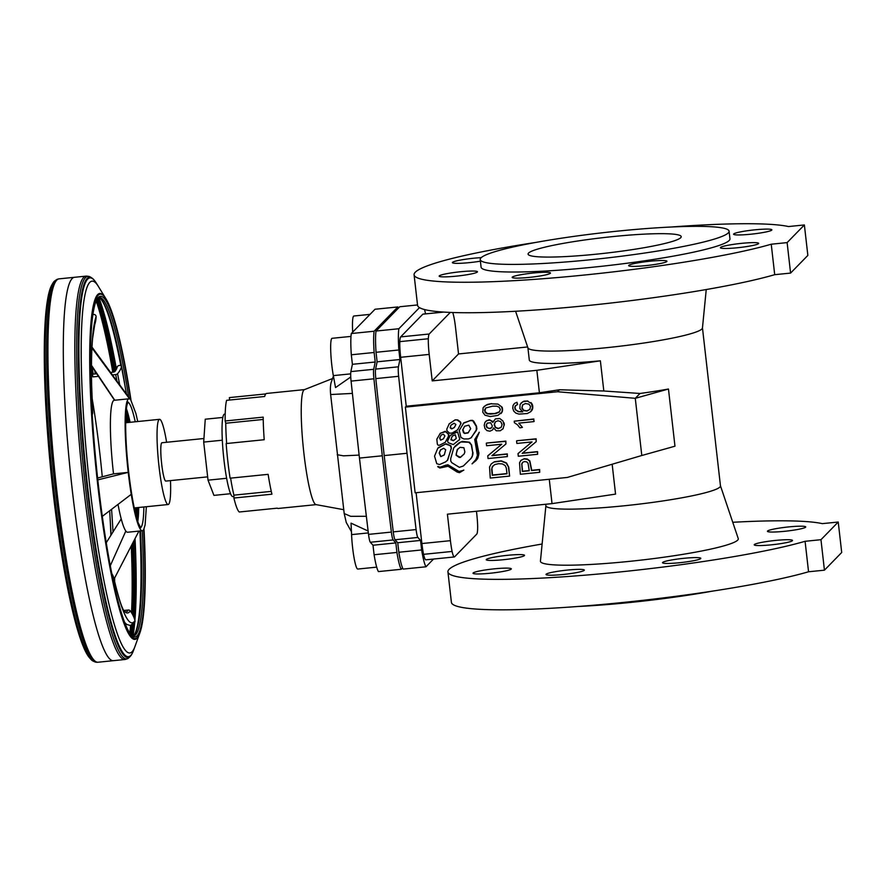 <?xml version="1.0" encoding="UTF-8"?>
<svg xmlns="http://www.w3.org/2000/svg" width="886" height="886" viewBox="0 0 886 886"><rect width="100%" height="100%" fill="white"/><g stroke="black" fill="none" stroke-linecap="round" stroke-linejoin="round"><path stroke-width="1.33" d="M207.656 476.856L165.793 481.087A19.27 2.381 -95.8 0 1 161.584 463.145A19.27 2.381 -95.8 0 1 161.684 442.878A19.27 2.381 -95.8 0 1 161.916 442.745L203.935 438.504M222.331 440.198L203.691 442.081L208.033 480.168L213.936 495.385L230.537 493.712M226.617 478.285L208.033 480.168M222.84 417.439L205.253 419.211L203.691 442.081M225.21 414.083L224.457 414.161A41.42 5.117 84.2 0 0 223.959 414.438A41.42 5.117 84.2 0 0 223.748 458.018A41.42 5.117 84.2 0 0 232.785 496.592L233.904 496.481M226.65 443.521A53.946 6.667 -95.8 0 1 225.764 423.242L225.155 420.983L263.197 417.14A57.8 7.143 84.2 0 0 264.216 439.722L226.163 443.565A57.8 7.143 84.2 0 0 230.094 478.185L268.137 474.342A57.8 7.143 84.2 0 0 271.936 494.189L233.893 498.032A57.8 7.143 84.2 0 0 239.264 511.997L277.307 508.154A57.8 7.143 84.2 0 0 278.182 508.464L316.047 504.643M233.893 498.032L233.915 495.152A53.946 6.667 -95.8 0 1 230.615 478.13M233.915 495.152L271.282 491.376M225.764 423.242L263.231 419.455M229.596 400.029L229.385 397.604L265.767 393.927M304.43 389.618L266.564 393.45A57.8 7.143 84.2 0 0 264.648 396.496L226.606 400.339A57.8 7.143 84.2 0 0 225.155 420.983M343.735 509.694L315.87 504.588A57.8 7.143 -95.8 0 1 303.311 447.829A57.8 7.143 -95.8 0 1 304.263 389.707L332.283 378.643M366.361 516.283L350.668 516.316L344.2 513.559L330.644 394.536C330.179 389.74 330.334 385.787 331.087 382.686L333.424 376.085M368.133 531.024L351.033 523.15L351.587 534.612A24.088 2.979 84.2 0 0 357.745 569.056L376.694 567.14M330.644 394.536L352.395 393.406M351 336.403L332.073 338.308A24.088 2.979 84.2 0 0 330.733 351.133A24.088 2.979 84.2 0 0 333.335 375.62L335.528 387.581L350.745 376.993M337.223 454.728L343.469 455.836L359.14 455.094M370.027 314.375L353.868 316.003A24.088 2.979 84.2 0 0 352.65 331.53L352.683 332.128M368.354 532.918L351.587 534.612M402.565 567.937L401.247 569.277A32.129 3.976 -95.8 0 1 396.917 552.443L395.843 542.919L393.14 539.951A9.635 1.196 -95.8 0 1 391.368 532.076A3049.933 376.982 -95.8 0 1 382.298 455.781A3049.933 376.982 -95.8 0 1 373.903 378.798A9.635 1.196 -95.8 0 1 373.704 369.296L375.221 362.009L374.136 352.484A32.129 3.976 -95.8 0 1 374.125 331.231L397.858 306.944A32.129 3.976 -95.8 0 1 398.456 308.095M396.917 552.443L374.091 554.747A32.129 3.976 -95.8 0 0 378.422 571.592L401.247 569.277M374.091 554.747L373.006 545.233L395.843 542.919M373.006 545.233L370.315 542.254A9.635 1.196 -95.8 0 1 368.532 534.38A3049.933 376.982 -95.8 0 1 359.461 458.084L382.298 455.781M359.461 458.084A3049.933 376.982 -95.8 0 1 351.077 381.102A9.635 1.196 -95.8 0 1 350.878 371.599L352.395 364.312L375.221 362.009M352.395 364.312L351.31 354.788L374.136 352.484M351.31 354.788A32.129 3.976 -95.8 0 1 351.299 333.535L374.125 331.231M351.299 333.535L375.033 309.247L397.858 306.944M118.104 504.854L117.317 504.931M112.411 374.933L115.689 374.601A2.137 1.34 -11.5 0 0 117.55 373.737A28.795 18.008 -11.5 0 0 121.426 366.826A2.137 1.34 -11.5 0 0 121.448 366.416A2.137 1.34 -11.5 0 0 119.4 365.475A2.137 1.34 -11.5 0 0 117.273 366.859A24.509 15.328 168.5 0 1 115.224 371.123A2.137 1.34 168.5 0 1 113.253 372.131L110.562 372.408M92.044 397.914A145.581 17.997 -95.8 0 1 102.267 476.79A145.581 17.997 84.2 0 0 92.044 397.88M91.457 369.983A145.581 17.997 -95.8 0 1 92.919 376.893L98.479 376.34M96.773 373.792L92.365 374.235M109.665 510.757A145.581 17.997 -95.8 0 1 110.883 535.332M91.945 347.988L129.6 398.899A66.317 8.195 -95.8 0 1 130.774 399.963A66.317 8.195 -95.8 0 1 130.818 400.029L91.989 347.079M92.266 414.626A28.795 10.211 176.9 0 0 92.72 412.732A156.922 19.392 -95.8 0 1 91.668 385.975C91.225 366.018 91.535 350.103 92.62 338.23L94.713 324.641A28.795 27.566 -161.4 0 0 94.713 324.641A28.795 27.566 -161.4 0 0 96.087 316.612A2.137 2.049 -161.4 0 0 92.952 314.685M96.087 316.612A156.922 19.392 -95.8 0 0 91.668 385.975L92.72 412.721A2.137 0.764 176.9 0 0 92.72 412.721A2.137 0.764 176.9 0 0 92.133 412.245M102.3 516.361L131.239 494.333A66.317 8.195 -95.8 0 1 128.237 472.371L97.814 479.88M111.769 573.541A28.795 20.3 167.1 0 1 113.884 578.425A28.795 20.3 167.1 0 1 114.006 579.012A2.137 1.506 167.1 0 1 113.209 580.507M123.73 610.476L128.282 610.011A2.137 2.093 32 0 1 130.231 610.875A28.795 28.219 32 0 1 134.993 620.599A2.137 2.093 32 0 1 134.761 622.249L130.331 625.505L126.643 624.386L124.572 622.371M121.205 518.875L106.242 542.741M91.479 365.918L114.538 400.25M97.604 478.008L113.519 473.866A66.317 8.195 -95.8 0 1 114.283 400.273L129.002 398.789A66.317 8.195 -95.8 0 1 129.6 398.899M113.519 473.866L128.237 472.371A66.317 8.195 -95.8 0 1 125.17 419.443A66.317 8.195 -95.8 0 1 129.002 398.789M114.77 400.228L91.479 365.331M146.356 506.726L145.116 524.877L143.831 529.252A66.317 8.195 -95.8 0 1 142.336 530.758L127.606 532.242A66.317 8.195 -95.8 0 1 118.015 504.4M142.336 530.758A66.317 8.195 -95.8 0 1 131.239 494.333M138.925 531.102L114.05 579.134M110.263 565.789L125.823 531.057M91.468 366.571A188.364 23.28 -95.8 0 1 92.831 374.191M110.141 518.842A188.397 23.291 -95.8 0 1 111.104 534.978M91.9 366.549A188.397 23.291 -95.8 0 1 93.251 374.147M96.629 300.077A188.397 23.291 -95.8 0 1 113.508 372.098M131.936 544.613A188.397 23.291 -95.8 0 1 132.169 613.81M131.338 625.272A188.397 23.291 -95.8 0 1 130.353 633.955M96.762 299.811A188.386 23.28 -95.8 0 1 113.729 372.054M132.136 544.214A188.386 23.28 -95.8 0 1 132.368 614.164M131.56 625.195A188.386 23.28 -95.8 0 1 130.541 634.188M97.028 299.302A188.319 23.28 -95.8 0 1 114.15 371.91M132.546 543.439A188.319 23.28 -95.8 0 1 132.756 614.884M132.014 624.984A188.319 23.28 -95.8 0 1 130.895 634.631M97.549 298.427A188.054 23.246 -95.8 0 1 114.925 371.455M133.321 541.922A188.054 23.246 -95.8 0 1 133.487 616.401M132.878 624.431A188.054 23.246 -95.8 0 1 131.582 635.384M98.49 297.63A186.957 23.114 -95.8 0 1 116.022 369.85M134.583 539.496A186.957 23.114 -95.8 0 1 134.572 619.181M134.262 622.98A186.957 23.114 -95.8 0 1 132.667 635.982M116.409 369.119A186.005 22.992 -95.8 0 0 98.811 297.519A186.215 23.014 -95.8 0 1 116.343 369.24M134.971 538.732A186.215 23.014 -95.8 0 1 134.86 620.111M134.661 622.404A186.215 23.014 -95.8 0 1 132.955 636.015M135.049 538.588A186.005 22.992 -95.8 0 1 134.905 620.278M134.738 622.282A186.005 22.992 -95.8 0 1 133 636.015M100.339 298.471A171.208 21.164 -95.8 0 1 102.51 301.406A171.208 21.164 -95.8 0 1 121.005 365.796M140.032 530.991A171.208 21.164 -95.8 0 1 135.846 631.474A171.208 21.164 -95.8 0 1 134.318 634.775M98.878 297.508A170.522 21.076 -95.8 0 1 100.65 298.77A170.522 21.076 -95.8 0 1 124.538 382.63M140.52 530.947A170.522 21.076 -95.8 0 1 134.561 634.431A170.522 21.076 -95.8 0 1 133.077 636.026M97.903 297.94A170.145 21.031 -95.8 0 1 99.775 297.441A170.145 21.031 -95.8 0 1 128.669 397.094M142.258 530.769A170.145 21.031 -95.8 0 1 133.963 635.893A170.145 21.031 -95.8 0 1 132.025 635.783M143.72 529.485A171.231 21.164 -95.8 0 1 132.767 636.347A171.231 21.164 -95.8 0 1 98.512 486.215A171.231 21.164 -95.8 0 1 98.512 297.253A171.231 21.164 -95.8 0 1 130.607 399.741M144.008 528.864A173.058 21.386 -95.8 0 1 140.365 631.474A173.058 21.386 -95.8 0 1 98.39 486.414A173.058 21.386 -95.8 0 1 106.929 300.498A173.058 21.386 -95.8 0 1 131.017 400.306M140.365 631.474L140.331 631.574A173.158 21.397 -95.8 0 1 140.331 631.574A173.158 21.397 -95.8 0 1 139.888 632.881A173.158 21.397 -95.8 0 1 98.335 486.436A173.158 21.397 -95.8 0 1 106.187 299.213A173.158 21.397 -95.8 0 1 106.874 300.409A173.158 21.397 -95.8 0 1 106.907 300.454M87.913 489.26A190.357 23.523 -95.8 0 1 94.857 281.006A190.357 23.523 -95.8 0 1 96.53 283.431L98.512 286.654A186.835 23.091 -95.8 0 0 90.051 488.684A186.835 23.091 -95.8 0 0 134.882 646.725L133.587 650.28A190.357 23.523 -95.8 0 1 132.435 652.993A190.357 23.523 -95.8 0 1 87.913 489.26M132.435 652.993L132.036 653.779A191.121 23.623 -95.8 0 1 130.131 656.526A191.121 23.623 -95.8 0 1 87.337 489.404A191.121 23.623 -95.8 0 1 91.889 278.005A191.121 23.623 -95.8 0 1 94.315 280.308L94.857 281.006M130.131 656.526L128.791 657.811A192.273 23.767 -95.8 0 1 127.252 658.796A192.273 23.767 -95.8 0 1 85.743 489.681A192.273 23.767 -95.8 0 1 88.622 276.354A192.273 23.767 -95.8 0 1 90.328 277.008L91.889 278.005M127.252 658.796L125.535 659.372A192.672 23.811 -95.8 0 1 124.871 659.516A192.672 23.811 -95.8 0 1 83.926 489.903A192.672 23.811 -95.8 0 1 86.141 276.122A192.672 23.811 -95.8 0 1 86.817 276.133L88.622 276.354M97.859 662.241A192.672 23.811 -95.8 0 1 97.759 662.252A192.672 23.811 -95.8 0 1 97.637 662.263A192.672 23.811 -95.8 0 1 56.826 492.638A192.672 23.811 -95.8 0 1 58.908 278.88A192.672 23.811 -95.8 0 1 59.03 278.857A192.672 23.811 -95.8 0 1 59.129 278.857M97.526 662.274A192.661 23.811 -95.8 0 1 97.427 662.274A192.661 23.811 -95.8 0 1 97.039 662.274A192.661 23.811 -95.8 0 1 56.626 492.66A192.661 23.811 -95.8 0 1 58.321 278.99A192.661 23.811 -95.8 0 1 58.697 278.913A192.661 23.811 -95.8 0 1 58.808 278.891M97.039 662.274L96.153 662.207A192.506 23.789 -95.8 0 1 95.012 661.92A192.506 23.789 -95.8 0 1 55.774 492.738A192.506 23.789 -95.8 0 1 56.416 279.743A192.506 23.789 -95.8 0 1 57.468 279.234L58.321 278.99M95.012 661.92L93.296 661.178A191.597 23.678 -95.8 0 1 90.527 658.94A191.597 23.678 -95.8 0 1 54.234 492.793A191.597 23.678 -95.8 0 1 52.617 283.564A191.597 23.678 -95.8 0 1 54.866 280.818L56.416 279.743M90.527 658.94L89.309 657.512A190.025 23.49 -95.8 0 1 81.955 643.092A190.025 23.49 -95.8 0 1 53.315 492.727A190.025 23.49 -95.8 0 1 47.368 300.797A190.025 23.49 -95.8 0 1 51.698 285.203L52.617 283.564M81.955 643.092L81.667 642.328A189.15 23.379 -95.8 0 1 55.475 511.92A189.15 23.379 -95.8 0 1 53.149 492.649A189.15 23.379 -95.8 0 1 47.667 434.616A189.15 23.379 -95.8 0 1 47.246 301.605L47.368 300.797M55.475 511.875A188.718 23.324 -95.8 0 1 55.464 511.831A188.718 23.324 -95.8 0 1 53.149 492.605A188.718 23.324 -95.8 0 1 47.678 434.705A188.718 23.324 -95.8 0 1 47.667 434.661L47.678 434.705M135.447 507.833A60.946 7.531 -95.8 0 1 135.281 512.473A60.968 7.531 -95.8 0 0 135.447 507.833A61.079 7.553 -95.8 0 1 135.303 512.584M125.746 418.114A60.946 7.531 -95.8 0 1 126.831 422.633M125.746 418.092A60.968 7.531 -95.8 0 1 126.842 422.633A61.079 7.553 -95.8 0 0 125.757 418.004M135.536 507.822A61.289 7.575 -95.8 0 1 135.359 512.817M125.757 417.76A61.289 7.575 -95.8 0 1 126.931 422.622M135.735 507.8A61.732 7.631 -95.8 0 1 135.536 513.526M125.79 417.029A61.732 7.631 -95.8 0 1 127.13 422.6M136.411 507.733A62.518 7.73 -95.8 0 1 136.09 515.752M125.89 414.737A62.518 7.73 -95.8 0 1 127.805 422.533M137.308 507.645A62.984 7.786 -95.8 0 1 136.798 518.321M126.067 412.079A62.984 7.786 -95.8 0 1 128.703 422.445M137.751 507.6A63.061 7.797 -95.8 0 1 137.131 519.462M126.166 410.905A63.061 7.797 -95.8 0 1 129.146 422.4M127.894 402.244A63.072 7.797 -95.8 0 1 135.248 421.78M143.853 506.98A63.072 7.797 -95.8 0 1 140.564 527.602M170.489 480.611A42.816 5.294 -95.8 0 1 170.588 483.8A42.816 5.294 -95.8 0 1 169.747 501.531A42.816 5.294 -95.8 0 1 168.152 504.522A42.816 5.294 -95.8 0 1 158.583 462.459A42.816 5.294 -95.8 0 1 159.546 419.322A42.816 5.294 -95.8 0 1 166.612 442.28M702.465 327.898L720.462 485.86A87.847 8.96 173.5 0 1 661.222 501.188A87.847 8.96 173.5 0 1 623.345 505.873A87.847 8.96 173.5 0 1 545.909 505.751L545.732 504.256M720.451 485.761L738.248 538.588A99.575 10.156 173.5 0 1 628.218 561.491A99.575 10.156 173.5 0 1 540.438 561.126L545.898 505.651M706.242 289.534L702.454 327.997A87.847 8.96 173.5 0 1 643.203 343.126A87.847 8.96 173.5 0 1 605.337 347.81A87.847 8.96 173.5 0 1 527.934 347.877L515.597 311.263M492.572 406.165L496.747 406.176L499.206 407.217L500.368 409.697L499.084 412.2L495.983 413.485L490.667 414.105L487.333 413.817L485.262 412.643L484.531 410.107L485.772 407.981L492.572 406.165M485.594 408.147L484.908 411.458L487.555 413.596L494.753 413.529L499.482 411.802M484 406.563L487.411 404.448L491.575 403.595L486.037 405.168L483.114 407.759L482.77 412.211L484.974 415.202L490.213 416.542L497.91 415.401L501.919 412.068L502.351 409.775L501.587 406.763L497.943 404.094L491.353 403.817M502.096 407.172L502.008 407.726M502.229 407.505L502.107 408.081M502.329 407.859L502.196 408.446M502.417 408.224L502.262 408.834M502.528 409.044L502.351 409.775M502.561 409.553L502.34 410.273M502.55 410.052L502.284 410.75M502.506 410.528L502.207 411.204M502.417 410.982L502.085 411.647M502.296 411.425L501.919 412.068M502.14 411.846L501.731 412.466M501.941 412.245L501.487 412.854M501.709 412.632L501.221 413.23M501.432 413.009L500.911 413.574M525.409 403.54L528.864 404.116L530.548 406.441L529.861 409.332L527.07 411.026L523.648 410.606L521.865 408.236L522.53 405.002L525.409 403.54M522.884 404.625L521.998 407.582L523.493 410.129L526.605 410.916L529.595 409.631M521.079 403.019L524.003 401.148L527.879 401.004L522.762 401.757L520.104 404.437L519.872 408.579L522.729 411.879L518.332 411.702L515.22 409.642L514.733 407.316L515.464 405.733L517.402 404.625L516.948 402.277L514.478 403.44L513.016 405.533L512.761 408.28L513.692 411.06L515.774 413.053L518.919 414.105L527.281 413.54L530.792 411.669L532.575 407.704L531.401 403.518L527.657 401.225M515.663 405.544L514.932 407.892L516.117 410.218L518.808 411.547L522.408 411.702M517.612 404.404L516.948 402.277M530.98 402.576L531.091 403.141M531.312 402.92L531.401 403.518M531.611 403.296L531.666 403.905M531.877 403.684L531.899 404.326M532.121 404.105L532.098 404.758M532.32 404.537L532.264 405.212M532.486 404.991L532.397 405.688M532.608 405.467L532.497 406.187M532.707 405.965L532.552 406.63M532.785 406.63L532.586 407.283M532.796 407.062L532.575 407.704M532.785 407.482L532.541 408.103M532.752 407.892L532.475 408.512M532.696 408.291L532.397 408.9M532.608 408.679L532.287 409.277M532.497 409.055L532.143 409.642M532.364 409.421L531.988 410.008M532.198 409.786L531.799 410.362M532.01 410.14L531.589 410.694M531.799 410.473L531.345 411.026M452.292 428.547L451.384 428.835L450.132 427.728L450.941 425.225L450.31 427.395L452.07 428.769M451.096 425.07L454.119 423.253L455.913 424.483L454.352 427.451L452.225 428.691M452.137 433.032L457.575 429.854L460.753 423.984L460.288 422.19L456.899 419.842L454.961 420.03L449.246 423.774L446.832 429.057L446.932 430.795L449.678 433.221L452.137 433.032M449.047 423.962L455.171 419.809L457.785 419.942L460.498 421.969L461.03 423.386L457.575 429.854M452.436 428.47L454.175 427.606M464.607 433.165L463.533 432.745L462.669 429.998L464.563 426.354L462.891 429.655L464.386 433.387M464.696 426.232L468.838 425.158L470.665 428.702L468.052 432.966L464.629 433.431M463.954 438.98L468.428 438.924L470.92 437.939L476.314 430.485L476.269 426.365L472.659 420.695L470.245 420.64L463.887 422.799L459.258 430.397L460.953 437.462L463.954 438.98M463.223 423.353L470.466 420.418L472.482 420.341L473.777 421.271L476.48 426.144L476.889 428.979L471.374 437.562M464.84 433.21L468.384 432.634M516.571 440.984L516.859 443.443L532.032 441.915L518.011 453.61L518.31 456.246L537.647 454.285L537.359 451.827L522.175 453.366L536.207 441.66L535.908 439.035L516.782 440.763L536.13 438.814L536.207 441.66M518.232 453.388L531.977 441.915M522.441 453.145L537.569 451.616L537.647 454.285M459.535 472.67L463.81 470.056L460.786 471.64L458.826 471.684L448.238 465.061L446.001 465.095L439.655 467.443L437.706 466.678L439.81 468.007L448.117 466.269L457.309 472.127L459.535 472.67M437.95 466.446L440.054 467.199L447.829 464.729L459.037 471.463L463.732 470.267M524.656 461.551L526.805 461.916L528.045 463.256L529.263 470.765L522.352 471.463L521.732 463.854L522.84 462.204L524.656 461.551M522.585 462.426L521.865 464.408L522.563 471.241L529.241 470.566M520.658 460.609L524.279 458.715L520.957 460.321L519.528 462.802L520.359 474.254L539.696 472.304L539.408 469.746L531.545 470.532L529.64 461.163L527.458 459.38L524.069 458.937M524.279 458.715L527.314 459.014L529.861 460.941L531.766 470.311L539.618 469.525L539.696 472.304M464.862 451.949L464.153 453.975L460.432 457.409L459.158 457.42L456.091 455.216L457.132 449.822L459.978 447.319L463.899 447.74L464.862 451.949M457.708 449.036L456.201 453.82L456.655 455.437L460.321 457.298L464.031 454.108M454.828 446.389L459.48 442.502L462.558 441.405L469.58 442.225L471.618 445.104L472.714 452.48L471.23 444.639L468.805 442.247L460.786 441.97L453.798 447.729L450.686 458.682L450.775 461.141L451.805 462.691L459.313 467.321L463.323 466.025L470.942 458.505L472.304 455.98L472.714 452.48M472.936 452.259L472.781 453.289M473.002 453.067L472.736 454.153M472.947 453.931L472.57 455.061M472.792 454.839L472.304 455.98M472.515 455.758L471.939 456.877M472.16 456.655L471.485 457.73M471.695 457.508L470.942 458.505M471.153 458.284L470.311 459.169M440.807 449.612L439.412 452.68L440.741 456.589L439.19 453.067L440.508 449.944L443.62 448.305L445.702 449.711L444.329 454.784L440.951 456.589M439.534 464.552L445.525 461.927L447.74 460.033L451.273 448.072L450.143 445.525L445.481 444.052L437.784 448.272L434.528 456.157L436.776 463.699L439.534 464.552M438.271 447.64L446.068 443.775L450.963 445.824L451.406 448.216L447.341 460.554M441.173 456.368L443.997 455.171M498.596 463.688L502.34 463.921L505.12 465.482L506.283 467.974L507.025 473.766L492.251 475.261L491.664 469.48L492.228 466.811L494.742 464.574L498.596 463.688M493.092 465.726L491.907 468.273L492.472 475.04L507.002 473.567M491.221 463.954L494.322 461.794L491.221 463.954L489.548 466.977L490.257 478.052L509.605 476.092L508.398 466.9L506.26 463.179L501.055 461.063L494.111 462.016M494.322 461.794L501.277 460.842L506.482 462.957L508.752 467.243L509.605 476.092M486.303 443.288L486.591 445.747L501.764 444.207L487.743 455.913L488.042 458.549L507.379 456.589L507.091 454.13L491.907 455.67L505.939 443.964L505.64 441.339L486.514 443.066L505.862 441.117L505.939 443.964M487.953 455.692L501.709 444.218M492.173 455.437L507.301 453.909L507.379 456.589M479.071 432.357L476.225 439.622L478.916 453.244L477.632 458.583L475.893 460.676L477.897 457.929L478.739 454.662L476.015 439.844L479.304 432.257L474.719 439.5L477.421 455.371L475.959 459.413L472.05 463.854L475.893 460.676M452.181 436.178L455.326 434.805L456.29 438.371L453.399 440.707L450.885 439.744L452.181 436.178L451.107 439.522L453.477 440.519L455.98 438.747M450.487 435.203L457.597 431.87L459.756 439.135L457.719 432.468L456.279 432.102L450.287 435.425L447.563 441.106L448.238 442.701L453.3 444.595L459.435 439.655M459.646 439.434L459.059 440.198M441.128 435.115L439.866 437.728L440.519 440.143L439.655 437.95L441.294 434.937L443.432 434.229L444.905 435.901L443.41 438.847L440.774 440.132M439.434 445.237L445.237 442.347L448.515 436.244L448.349 434.206L445.525 431.67L440.309 433.243L436.82 439.201L437.363 444.218L438.227 445.27L439.434 445.237M440.098 433.442L445.237 431.316L448.748 434.284L448.726 436.023L445.237 442.347M440.995 439.91L443.299 438.947M497.987 420.717L500.789 421.692L502.085 424.671L501.111 427.406L498.087 428.647L495.363 427.55L494.2 424.771L495.208 421.935L497.987 420.717M495.385 421.769L494.41 424.549L495.573 427.329L498.309 428.436L501.177 427.318M487.278 423.12L490.656 422.766L492.306 425.945L491.675 427.65L490.18 428.647L486.912 427.639L486.192 425.258L487.278 423.12L486.414 425.036L487.123 427.417L489.15 428.547L491.675 427.65M485.783 421.315L489.227 419.754L492.516 421.304L492.882 422.456L490.257 420.108L486.99 420.462L484.974 422.334L484.21 425.214L485.007 428.602L487.001 430.618L489.88 431.183L492.428 430.02M493.591 428.093L492.627 429.776M493.037 429.3L493.502 427.883L496.271 430.784L500.291 430.751L503.026 428.647L504.068 425.136L502.993 421.016L499.759 418.513L495.418 418.879L492.993 422.002M504.045 422.844L503.901 423.397M504.123 423.176L503.957 423.741M504.178 423.519L504.012 424.095M504.223 423.873L504.045 424.449M504.256 424.228L504.056 424.793M504.278 424.571L504.068 425.136M504.278 424.915L504.056 425.468M503.237 428.425L502.65 429.123M503.06 428.669L502.451 429.345M522.408 427.373L518.797 423.131L533.926 421.603L533.649 419.222L514.234 421.182L514.401 422.711L517.513 424.826L519.905 427.827L522.131 427.462M518.997 423.309L522.341 427.24M534.136 421.382L533.649 419.222M533.87 419L514.234 421.182M557.56 391.745L559.487 389.774L557.56 391.745L405.378 407.117L406.242 406.231L539.408 392.786L559.487 389.774L603.82 390.992L640.013 393.473A87.847 8.96 -6.5 0 0 648.807 392.221A87.847 8.96 -6.5 0 0 668.465 389.02L674.977 446.201L641.796 455.504L635.273 398.312L557.56 391.745M641.796 455.504L567.328 477.443L415.146 492.815L405.378 407.117M635.273 398.312L640.013 393.473L635.273 398.312L668.465 389.02M476.469 511.255L476.746 513.725A22.416 2.769 -95.8 0 1 477.632 525.309A19.27 2.381 -95.8 0 1 476.757 534.114L454.573 556.829A19.27 2.381 -95.8 0 1 454.341 556.951L425.812 559.83A19.27 2.381 -95.8 0 1 423.552 554.337A22.416 2.769 -95.8 0 1 421.891 543.55L416.099 492.716M421.891 543.55L450.42 540.67L447.408 514.19L552.033 503.625L549.265 479.271M612.16 464.231L615.56 494.111L552.033 503.625M539.408 392.786L536.85 370.315L600.376 360.812L603.82 390.992M527.901 347.777L529.307 360.059A87.847 8.96 -6.5 0 0 600.376 360.812M452.657 312.503A22.416 2.769 -95.8 0 1 453.034 313.456A19.27 2.381 -95.8 0 1 455.526 327.466L458.538 353.946L527.635 346.958M536.85 370.315L432.213 380.891L458.538 353.946M432.213 380.891L429.201 354.411A19.27 2.381 -95.8 0 1 428.315 338.751A22.416 2.769 -95.8 0 1 429.189 334.011L450.287 312.415M406.242 406.231L400.66 357.291A19.27 2.381 -95.8 0 1 399.774 341.642L428.315 338.751M399.774 341.642A22.416 2.769 -95.8 0 1 400.649 336.901L429.189 334.011M400.649 336.901L422.832 314.187L443.731 312.082M422.832 314.187A22.416 2.769 -95.8 0 1 423.032 314.109L443.388 312.06M454.341 556.951A19.27 2.381 -95.8 0 1 452.081 551.446A22.416 2.769 -95.8 0 1 450.42 540.67M423.552 554.337L452.081 551.446M433.531 559.055L425.978 566.785A32.129 3.976 -95.8 0 1 421.647 549.951L420.562 540.427L417.871 537.448A9.635 1.196 -95.8 0 1 416.099 529.573A3049.933 376.982 -95.8 0 1 407.028 453.278A3049.933 376.982 -95.8 0 1 398.634 376.295A9.635 1.196 -95.8 0 1 398.434 366.804L399.951 359.506L398.866 349.992A32.129 3.976 -95.8 0 1 398.855 328.739L419.477 307.63M421.647 549.951L398.822 552.255A32.129 3.976 -95.8 0 0 403.152 569.089L425.978 566.785M398.822 552.255L397.736 542.73L420.562 540.427M397.736 542.73L395.045 539.762A9.635 1.196 -95.8 0 1 393.262 531.877A3049.933 376.982 -95.8 0 1 384.192 455.581L407.028 453.278M384.192 455.581A3049.933 376.982 -95.8 0 1 375.797 378.599A9.635 1.196 -95.8 0 1 375.598 369.108L377.126 361.82L399.951 359.506M377.126 361.82L376.041 352.296L398.866 349.992M376.041 352.296A32.129 3.976 -95.8 0 1 376.029 331.043L398.855 328.739M376.029 331.043L399.763 306.744L417.516 304.95M424.505 309.546A32.129 3.976 -95.8 0 1 425.546 313.854M618.683 231.024A125.236 12.769 -6.5 0 0 480.223 259.554A125.236 12.769 -6.5 0 0 606.102 258.07A125.236 12.769 -6.5 0 0 729.089 231.202A125.236 12.769 -6.5 0 0 618.683 231.024M480.223 259.554L481.087 267.173A125.236 12.769 -6.5 0 0 606.965 265.689A125.236 12.769 -6.5 0 0 729.953 238.821L729.089 231.202M613.278 236.54A77.071 7.863 -6.5 0 0 528.078 254.105A77.071 7.863 -6.5 0 0 605.537 253.186A77.071 7.863 -6.5 0 0 681.223 236.651A77.071 7.863 -6.5 0 0 613.278 236.54M761.993 229.252A19.27 1.96 -6.5 0 0 733.586 234.214A19.27 1.96 -6.5 0 0 752.945 233.982A19.27 1.96 -6.5 0 0 771.872 229.851A19.27 1.96 -6.5 0 0 761.993 229.252M748.781 242.775A19.27 1.96 -6.5 0 0 720.373 247.737A19.27 1.96 -6.5 0 0 739.732 247.504A19.27 1.96 -6.5 0 0 758.66 243.373A19.27 1.96 -6.5 0 0 748.781 242.775M657.08 260.661A19.27 1.96 -6.5 0 0 628.661 265.612A19.27 1.96 -6.5 0 0 648.031 265.39A19.27 1.96 -6.5 0 0 666.948 261.248A19.27 1.96 -6.5 0 0 657.08 260.661M481.242 257.638A19.27 1.96 -6.5 0 0 480.799 257.66A19.27 1.96 -6.5 0 0 452.381 262.61A19.27 1.96 -6.5 0 0 480.4 261.182M467.586 271.182A19.27 1.96 -6.5 0 0 439.168 276.144A19.27 1.96 -6.5 0 0 458.538 275.911A19.27 1.96 -6.5 0 0 477.454 271.78A19.27 1.96 -6.5 0 0 467.586 271.182M540.604 272.423A19.27 1.96 -6.5 0 0 512.186 277.384A19.27 1.96 -6.5 0 0 531.556 277.152A19.27 1.96 -6.5 0 0 550.472 273.021A19.27 1.96 -6.5 0 0 540.604 272.423M671.2 227.015A192.672 19.658 173.5 0 1 788.496 226.55L804.377 224.944L787.122 242.609L771.241 244.215L774.707 274.682A192.672 19.658 173.5 0 1 560.439 308.073A192.672 19.658 173.5 0 1 417.561 305.271L414.083 274.804A192.672 19.658 173.5 0 1 535.676 242.454M771.241 244.215A192.672 19.658 173.5 0 1 556.962 277.595A192.672 19.658 173.5 0 1 414.083 274.804M804.377 224.944L807.855 255.412L790.589 273.087L774.707 274.682M787.122 242.609L790.589 273.087M577.151 606.533A125.236 12.769 -6.5 0 0 712.687 591.095M795.849 526.339A19.27 1.96 173.5 0 1 805.717 526.937A19.27 1.96 173.5 0 1 786.79 531.068A19.27 1.96 173.5 0 1 767.431 531.301A19.27 1.96 173.5 0 1 795.849 526.339M782.637 539.862A19.27 1.96 173.5 0 1 792.505 540.46A19.27 1.96 173.5 0 1 773.589 544.591A19.27 1.96 173.5 0 1 754.219 544.824A19.27 1.96 173.5 0 1 782.637 539.862M690.936 557.748A19.27 1.96 173.5 0 1 700.804 558.346A19.27 1.96 173.5 0 1 681.877 562.477A19.27 1.96 173.5 0 1 662.518 562.699A19.27 1.96 173.5 0 1 690.936 557.748M514.644 554.747A19.27 1.96 173.5 0 1 524.523 555.345A19.27 1.96 173.5 0 1 505.596 559.476A19.27 1.96 173.5 0 1 486.237 559.708A19.27 1.96 173.5 0 1 514.644 554.747M501.432 568.269A19.27 1.96 173.5 0 1 511.311 568.867A19.27 1.96 173.5 0 1 492.383 572.998A19.27 1.96 173.5 0 1 473.024 573.231A19.27 1.96 173.5 0 1 501.432 568.269M574.46 569.51A19.27 1.96 173.5 0 1 584.328 570.108A19.27 1.96 173.5 0 1 565.401 574.239A19.27 1.96 173.5 0 1 546.042 574.471A19.27 1.96 173.5 0 1 574.46 569.51M732.755 522.286A192.672 19.658 173.5 0 1 822.352 523.637L838.234 522.031L841.7 552.499L824.434 570.174L808.553 571.769A192.672 19.658 173.5 0 1 594.284 605.16A192.672 19.658 173.5 0 1 451.406 602.358L447.928 571.891A192.672 19.658 173.5 0 1 542.121 544.004M808.553 571.769L805.086 541.302A192.672 19.658 173.5 0 1 590.818 574.693A192.672 19.658 173.5 0 1 447.928 571.891M838.234 522.031L820.968 539.696L805.086 541.302M824.434 570.174L820.968 539.696M353.337 331.464L352.65 331.53M350.679 373.87L333.335 375.62M370.315 542.254L393.14 539.951M368.532 534.38L391.368 532.076M351.077 381.102L373.903 378.798M350.878 371.599L373.704 369.296M115.689 374.601A145.581 17.997 -95.8 0 1 116.985 381.168M117.55 373.737A146.644 18.13 -95.8 0 1 119.71 384.878M121.426 366.826A156.922 19.392 -95.8 0 1 126.399 394.004M128.282 610.011A145.581 17.997 -95.8 0 1 125.646 612.104L123.364 609.978M130.231 610.875A146.644 18.13 -95.8 0 1 123.519 610.188M134.993 620.599A156.922 19.392 -95.8 0 1 114.006 579.012M111.558 509.317A188.397 23.291 -95.8 0 1 113.009 531.943M114.626 578.015A188.397 23.291 -95.8 0 1 114.659 581.759M94.769 370.813A188.397 23.291 -95.8 0 1 95.311 373.947M96.209 301.007A188.397 23.291 -95.8 0 1 112.799 372.175M131.272 545.887A188.397 23.291 -95.8 0 1 131.516 612.735M130.607 625.461A188.397 23.291 -95.8 0 1 129.766 633.113M102.399 301.24A171.585 21.209 -95.8 0 1 120.861 365.708M139.899 531.002A171.585 21.209 -95.8 0 1 135.779 631.663M139.888 632.881L139.645 633.568A173.822 21.485 -95.8 0 1 139.634 633.579A173.822 21.485 -95.8 0 1 97.925 486.547A173.822 21.485 -95.8 0 1 105.799 298.582A173.822 21.485 -95.8 0 1 105.799 298.593L98.512 286.654M72.397 491.077A192.672 23.811 -95.8 0 1 74.601 277.285L59.24 278.835A192.672 23.811 -95.8 0 0 59.218 278.835A192.672 23.811 -95.8 0 0 57.025 492.627A192.672 23.811 -95.8 0 0 97.947 662.241A192.672 23.811 -95.8 0 1 97.947 662.241L113.33 660.679A192.672 23.811 -95.8 0 1 72.397 491.077M135.37 507.833A60.536 7.487 -95.8 0 1 135.215 512.197M125.734 418.402A60.536 7.487 -95.8 0 1 126.764 422.633M138.703 507.501A63.072 7.797 -95.8 0 1 137.795 521.566M126.399 408.701A63.072 7.797 -95.8 0 1 130.098 422.301M400.66 357.291L429.201 354.411M395.045 539.762L417.871 537.448M393.262 531.877L416.099 529.573M375.797 378.599L398.634 376.295M375.598 369.108L398.434 366.804M344.211 513.592L346.26 522.485L351.443 531.678M126.51 394.159L121.448 366.416M113.884 578.425C117.617 594.141 120.651 604.374 122.977 609.103L123.575 610.288M106.187 299.213L105.799 298.593M139.634 633.579L134.882 646.725M86.141 276.122L74.601 277.285M124.871 659.516L113.33 660.679M140.763 527.801L138.338 523.117C134.694 512.706 131.482 495.728 128.691 472.183C126.742 454.828 125.734 439.201 125.657 425.28C125.646 415.634 126.122 408.756 127.075 404.669L128.06 402M137.751 421.526L135.901 413.518L130.774 399.963M134.262 507.944L168.152 504.522M125.657 422.755L159.546 419.322"/></g></svg>
